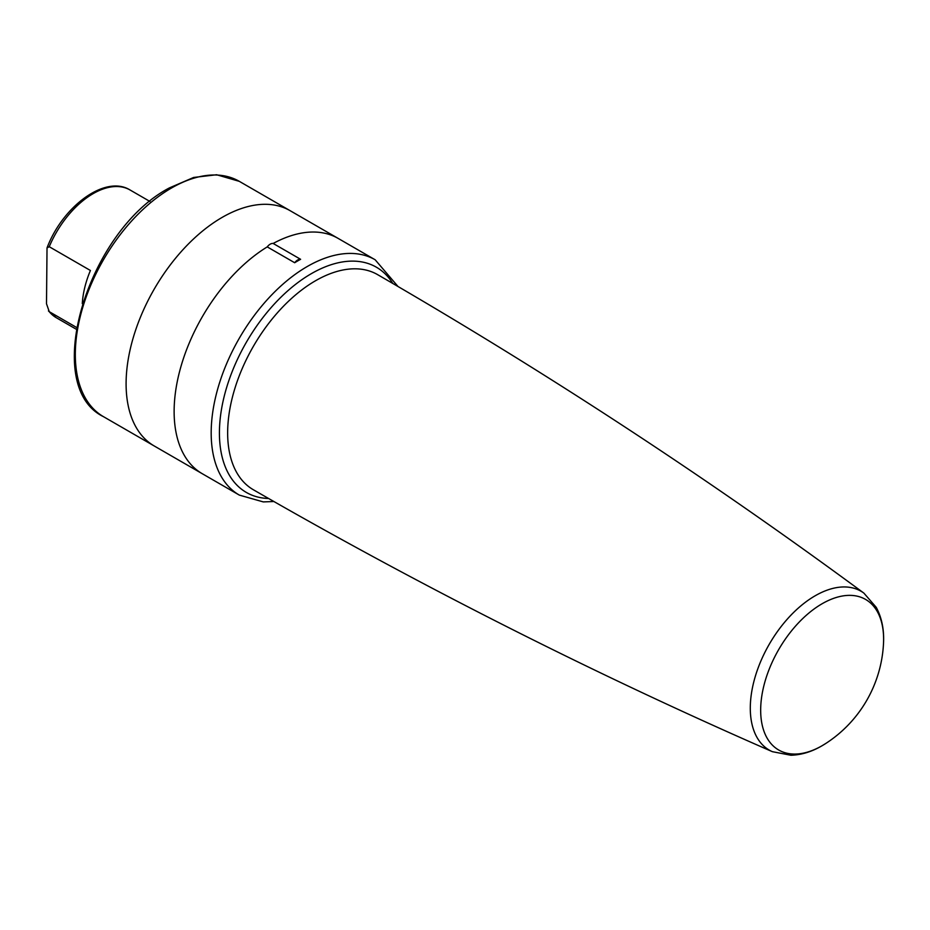 <?xml version="1.0" encoding="UTF-8"?>
<svg xmlns="http://www.w3.org/2000/svg" width="930" height="930" viewBox="0 0 930 930"><rect width="100%" height="100%" fill="white"/><g stroke="black" fill="none" stroke-linecap="round" stroke-linejoin="round"><path stroke-width="1.4" d="M103.463 416.663C40.35 386.124 87.78 230.466 169.446 187.883L193.626 177.467L216.632 174.747L239.312 181.35A135.861 78.434 120 0 0 171.387 188.081A135.861 78.434 120 0 0 82.63 307.795A135.861 78.434 120 0 0 103.463 416.663L202.263 473.707A135.861 78.434 -60 0 1 180.885 366.746A135.861 78.434 -60 0 1 267.236 246.892A7.766 4.487 -60 0 1 273.164 243.462A135.861 78.434 -60 0 1 338.125 238.394L375.174 259.784A135.861 78.434 -60 0 0 307.249 266.515A135.861 78.434 -60 0 0 218.492 386.241A135.861 78.434 -60 0 0 239.324 495.097L263.283 501.909L273.873 501.514M239.324 495.097L202.263 473.707A135.861 78.434 -60 0 1 180.885 366.746A135.861 78.434 -60 0 1 267.236 246.892L294.682 262.737A135.861 78.434 -60 0 1 297.647 260.97A135.861 78.434 -60 0 1 300.611 259.307L273.164 243.462A135.861 78.434 -60 0 1 338.125 238.394L290.09 210.668A135.861 78.434 -60 0 0 222.165 217.388A135.861 78.434 -60 0 1 290.09 210.668L239.312 181.35M294.682 262.737A7.766 4.487 -60 0 1 300.611 259.307M154.229 445.97A135.861 78.434 -60 0 1 133.409 337.113A135.861 78.434 -60 0 1 222.165 217.388A135.861 78.434 -60 0 0 133.409 337.113A135.861 78.434 -60 0 0 154.229 445.97M49.244 246.717L47.023 247.915C62.636 206.367 105.253 174.515 130.037 189.976A73.749 42.582 120 0 0 93.163 193.626A73.749 42.582 120 0 0 49.244 246.717L90.419 270.491A73.749 42.582 120 0 0 82.293 303.657M76.493 327.406L49.244 311.666A73.749 42.582 120 0 0 56.288 317.711L76.19 329.197M56.288 317.711L48.441 310.946L49.244 311.666L46.5 303.75L47.023 247.915M311.364 273.653A130.037 75.074 120 0 0 222.096 405.933A130.037 75.074 120 0 0 268.596 498.503A130.037 75.074 -60 0 1 222.096 405.922A130.037 75.074 -60 0 1 311.364 273.653A130.037 75.074 -60 0 1 392.762 283.441A130.037 75.074 120 0 0 311.364 273.653M377.615 274.641A124.213 71.715 120 0 0 315.479 280.779A124.213 71.715 120 0 0 234.325 390.263A124.213 71.715 120 0 0 253.413 489.785C421.906 586.83 594.886 674.134 772.353 751.673A91.733 52.964 -60 0 1 754.463 679.319A91.733 52.964 -60 0 1 815.157 595.781A91.733 52.964 -60 0 1 863.889 593.119C708.009 478.194 545.91 372.047 377.615 274.641M822.143 603.733A86.932 50.197 120 0 0 760.67 710.206A86.932 50.197 120 0 0 822.143 745.697A86.932 50.197 120 0 0 825.84 743.43A126.585 126.585 0 0 0 883.5 643.572A86.932 50.197 120 0 0 822.143 603.733M772.353 751.673L790.907 755.253C801.393 754.928 811.727 751.789 821.922 745.825L825.84 743.43M883.5 643.572C884.267 629.924 881.849 617.846 876.246 607.348L863.889 593.119M398.005 286.498L375.174 259.784M130.037 189.976L149.939 201.461"/></g></svg>

